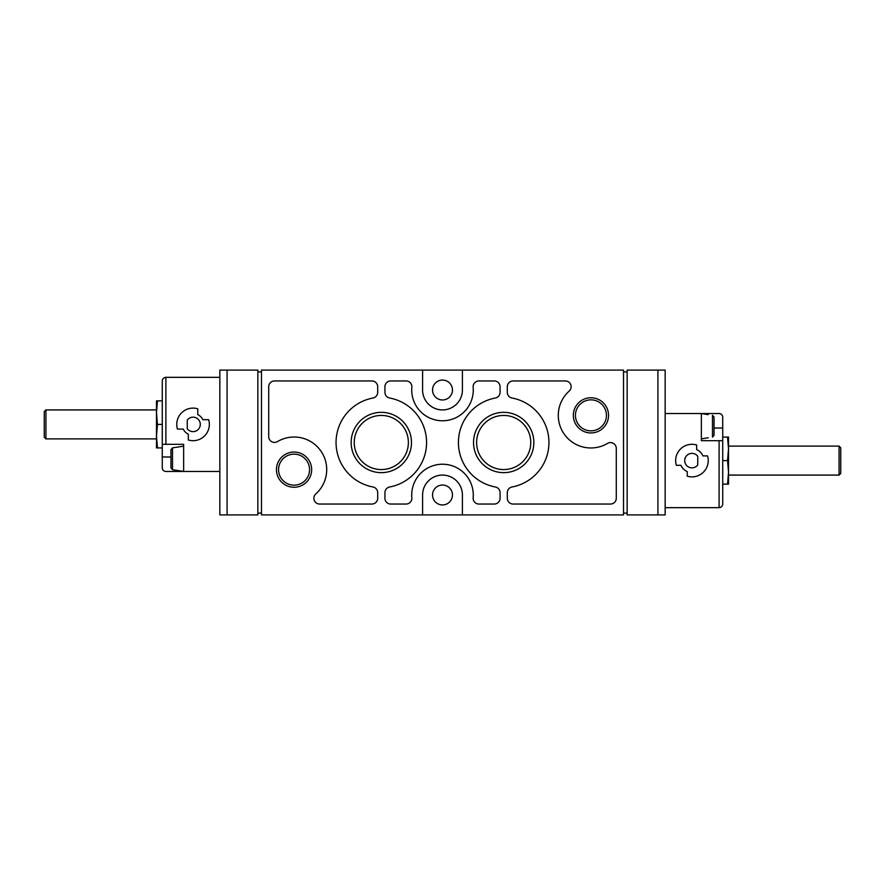 <?xml version="1.0" encoding="UTF-8"?>
<svg xmlns="http://www.w3.org/2000/svg" width="885" height="885" viewBox="0 0 885 885"><rect width="100%" height="100%" fill="white"/><g stroke="black" fill="none" stroke-linecap="round" stroke-linejoin="round"><path stroke-width="1.33" d="M665.155 507.669L719.107 507.669C721.297 507.448 722.503 506.242 722.724 504.052L722.724 417.156A3.617 3.617 0 0 0 719.107 413.538L701.362 413.538L708.243 414.645M708.243 437.776L701.362 438.883M714.029 417.067L714.029 435.343L712.48 437.168L714.029 435.343L714.029 417.067L712.48 415.242L712.48 437.168M170.971 449.657L170.971 467.933L172.52 469.758L176.757 470.355L172.52 469.758L172.52 447.832L170.971 449.657L170.971 467.933M172.52 447.832L176.757 447.224L172.52 447.832M170.971 456.981L162.276 456.981L162.276 467.844A3.617 3.617 0 0 0 165.893 471.462L183.637 471.462L176.757 470.355M176.757 447.224L183.637 446.117M162.276 456.981L162.276 380.948C162.497 378.758 163.703 377.552 165.893 377.331L219.845 377.331M197.753 408.804A16.295 16.295 0 0 0 177.454 429.103L183.261 429.103A10.863 10.863 0 0 0 188.339 434.181L188.339 440A16.295 16.295 0 0 0 208.65 419.689L202.842 419.689A10.863 10.863 0 0 0 197.753 414.611L197.753 408.804M162.276 444.314L183.637 444.314L183.637 471.462L219.845 471.462M719.107 507.669L719.107 440.686L701.362 440.686L701.362 413.538L665.155 413.538M696.661 449.624L696.661 445A16.295 16.295 0 0 0 676.35 465.311L680.963 465.311A11.947 11.947 0 0 0 687.247 471.583L687.247 476.196A16.295 16.295 0 0 0 707.546 455.897L702.933 455.897A11.947 11.947 0 0 0 696.661 449.624M719.107 440.686L722.724 440.686M657.92 514.904L665.155 514.904L665.155 370.096L627.144 370.096L627.144 514.904L657.92 514.904L657.92 370.096M219.845 514.904L219.845 370.096L257.856 370.096L257.856 514.904L219.845 514.904M294.063 452.047A17.611 17.611 0 0 1 309.308 478.453A17.611 17.611 0 0 1 278.808 478.453A17.611 17.611 0 0 1 294.063 452.047M590.937 397.741A17.611 17.611 0 0 1 606.192 424.147A17.611 17.611 0 0 1 575.692 424.147A17.611 17.611 0 0 1 590.937 397.741M503.687 412.333A30.167 30.167 0 0 1 529.805 457.578A30.167 30.167 0 0 1 477.568 457.578A30.167 30.167 0 0 1 503.687 412.333M381.313 412.333A30.167 30.167 0 0 1 407.432 457.578A30.167 30.167 0 0 1 355.195 457.578A30.167 30.167 0 0 1 381.313 412.333M390.727 380.948A5.797 5.797 0 0 0 384.931 386.745L384.931 392.332A5.797 5.797 0 0 0 389.654 398.018A45.257 45.257 0 0 1 389.654 486.982A5.797 5.797 0 0 0 384.931 492.668L384.931 498.255A5.797 5.797 0 0 0 390.727 504.052L406.082 504.052A5.797 5.797 0 0 0 411.846 497.735A30.776 30.776 0 0 1 442.5 464.227A30.776 30.776 0 0 1 473.154 497.735A5.797 5.797 0 0 0 478.918 504.052L494.272 504.052A5.797 5.797 0 0 0 500.069 498.255L500.069 492.668A5.797 5.797 0 0 0 495.346 486.982A45.257 45.257 0 0 1 495.346 398.018A5.797 5.797 0 0 0 500.069 392.332L500.069 386.745A5.797 5.797 0 0 0 494.272 380.948L478.918 380.948A5.797 5.797 0 0 0 473.154 387.265A30.776 30.776 0 0 1 442.5 420.773A30.776 30.776 0 0 1 411.846 387.265A5.797 5.797 0 0 0 406.082 380.948L390.727 380.948M512.028 486.982A5.797 5.797 0 0 0 507.304 492.668L507.304 498.255A5.797 5.797 0 0 0 513.101 504.052L610.484 504.052A5.797 5.797 0 0 0 616.281 498.255L616.281 448.374A5.797 5.797 0 0 0 607.541 443.385A32.579 32.579 0 0 1 569.21 391.059A5.797 5.797 0 0 0 565.349 380.948L513.101 380.948A5.797 5.797 0 0 0 507.304 386.745L507.304 392.332A5.797 5.797 0 0 0 512.028 398.018A45.257 45.257 0 0 1 512.028 486.982M268.719 386.745L268.719 436.626A5.797 5.797 0 0 0 277.459 441.615A32.579 32.579 0 0 1 315.79 493.941A5.797 5.797 0 0 0 319.651 504.052L371.899 504.052A5.797 5.797 0 0 0 377.696 498.255L377.696 492.668A5.797 5.797 0 0 0 372.972 486.982A45.257 45.257 0 0 1 372.972 398.018A5.797 5.797 0 0 0 377.696 392.332L377.696 386.745A5.797 5.797 0 0 0 371.899 380.948L274.516 380.948A5.797 5.797 0 0 0 268.719 386.745M422.587 370.096L422.587 390.008A19.912 19.912 0 0 0 442.5 409.921A19.912 19.912 0 0 0 462.412 390.008L462.412 370.096L261.473 370.096L261.473 514.904L422.587 514.904L422.587 494.992A19.912 19.912 0 0 1 442.5 475.079A19.912 19.912 0 0 1 462.412 494.992L462.412 514.904L623.527 514.904L623.527 370.096L462.412 370.096M422.587 514.904L462.412 514.904M261.473 513.101L257.856 513.101M627.144 513.101L623.527 513.101M623.527 371.899L627.144 371.899M257.856 371.899L261.473 371.899M442.5 399.965A9.956 9.956 0 0 0 452.456 390.008A9.956 9.956 0 0 0 442.5 380.052A9.956 9.956 0 0 0 432.544 390.008A9.956 9.956 0 0 0 442.5 399.965M442.5 504.948A9.956 9.956 0 0 0 452.456 494.992A9.956 9.956 0 0 0 442.5 485.035A9.956 9.956 0 0 0 432.544 494.992A9.956 9.956 0 0 0 442.5 504.948M381.313 415.441A27.059 27.059 0 0 1 404.755 456.029A27.059 27.059 0 0 1 357.872 456.029A27.059 27.059 0 0 1 381.313 415.441M503.687 415.441A27.059 27.059 0 0 1 527.128 456.029A27.059 27.059 0 0 1 480.245 456.029A27.059 27.059 0 0 1 503.687 415.441M590.937 399.843A15.51 15.51 0 0 1 604.367 423.096A15.51 15.51 0 0 1 577.507 423.096A15.51 15.51 0 0 1 590.937 399.843M294.063 454.149A15.51 15.51 0 0 1 307.493 477.402A15.51 15.51 0 0 1 280.633 477.402A15.51 15.51 0 0 1 294.063 454.149M157.464 447.932L156.479 436.161L156.479 447.932L162.276 447.932M45.92 409.921L45.92 438.883L44.25 437.212L44.25 411.58L45.92 409.921L156.479 409.921L156.479 436.161L157.464 424.402L156.479 412.631L157.464 400.861L162.276 400.861M157.464 400.861L156.479 400.861L156.479 412.631M157.464 424.402L162.276 424.402M156.479 436.161L156.479 438.883L45.92 438.883M839.08 446.117L839.08 475.079L840.75 473.42L840.75 447.788L839.08 446.117L728.521 446.117L728.521 448.839L728.521 437.068L727.536 437.068L728.521 448.839L727.536 460.598L728.521 472.369L727.536 484.139L722.724 484.139M727.536 484.139L728.521 484.139L728.521 448.839M727.536 460.598L722.724 460.598M727.536 437.068L722.724 437.068M187.255 428.738A7.246 7.246 0 0 0 197.919 429.756A7.246 7.246 0 0 0 197.919 419.036A7.246 7.246 0 0 0 187.255 420.054L187.255 428.738M697.745 464.946L697.745 456.262A7.246 7.246 0 0 0 687.081 455.244A7.246 7.246 0 0 0 687.081 465.964A7.246 7.246 0 0 0 697.745 464.946M165.893 444.314L165.893 377.331M227.08 514.904L227.08 370.096M722.724 428.019L714.029 428.019M728.521 475.079L839.08 475.079"/></g></svg>
